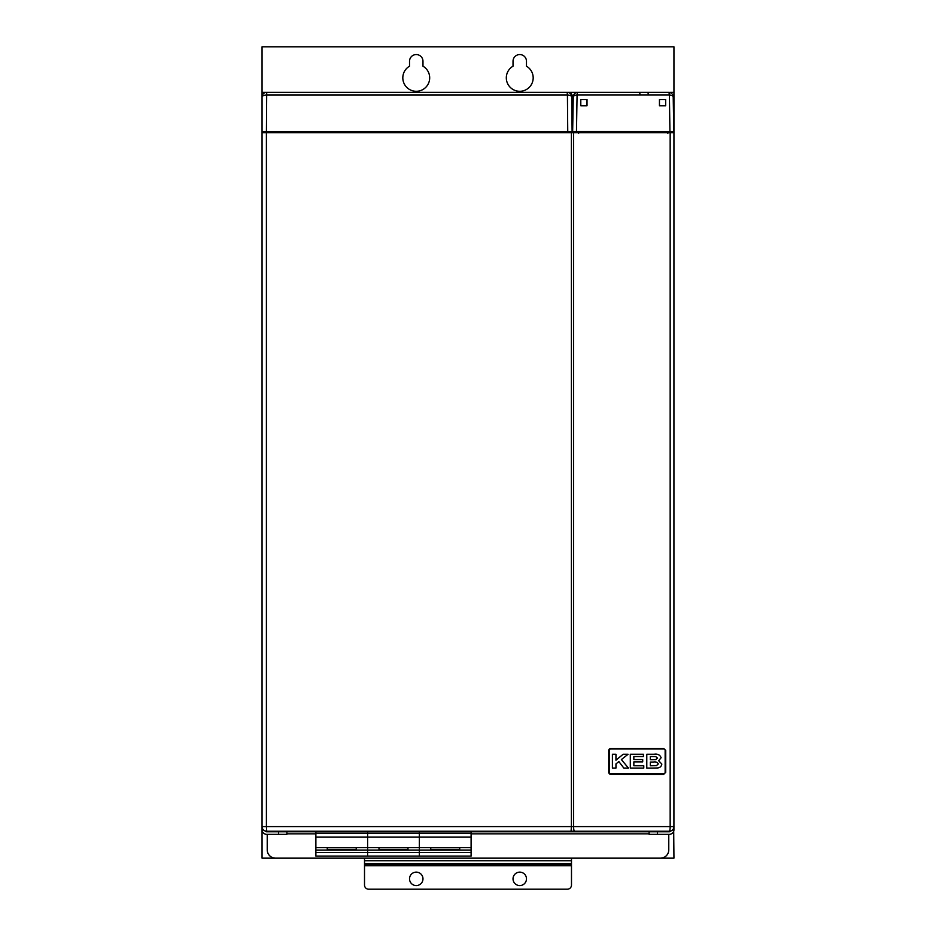 <?xml version="1.0" encoding="UTF-8"?>
<svg xmlns="http://www.w3.org/2000/svg" width="936" height="936" viewBox="0 0 936 936"><rect width="100%" height="100%" fill="white"/><g stroke="black" fill="none" stroke-linecap="round" stroke-linejoin="round"><path stroke-width="1.4" d="M586.603 92.336L610.19 92.336M673.452 131.66L573.019 131.66M578.6 131.66L578.623 133.321L578.588 131.66M262.057 131.66L262.057 96.993A4.657 4.657 0 0 1 266.713 92.336L266.432 131.66L262.057 131.66L262.057 132.701L673.943 132.701L673.943 46.8L262.057 46.8L262.057 92.336L668.55 92.336A4.657 4.657 0 0 1 673.206 96.911L673.838 132.701M665.66 99.579L659.459 99.579L659.459 105.791L665.66 105.791L665.66 99.579L665.66 105.791L659.459 105.791L659.459 99.579L665.66 99.579M669.942 131.66L669.392 95.027A4.657 1.989 -1 0 1 673.206 96.911A4.657 4.657 0 0 0 668.55 92.336A4.657 0.924 -90 0 1 669.392 95.027L577.067 95.027L576.482 131.368L673.604 131.66M619.094 92.336L622.627 92.348M572.633 132.701L573.253 96.911A4.657 1.989 -179 0 1 577.067 95.027A4.657 0.924 -90 0 1 577.91 92.336A4.657 4.657 0 0 0 573.253 96.911A4.657 4.657 0 0 1 577.91 92.336M580.8 99.579L580.8 105.791L587.012 105.791L587.012 99.579L580.8 99.579L587.012 99.579L587.012 105.791L580.8 105.791L580.8 99.579M572.855 131.66L576.482 131.368L575.628 132.701M670.843 132.701L670.843 131.66L670.387 132.701M667.848 133.321L667.883 131.66L667.848 133.321M262.84 829.179L262.057 829.694A4.657 4.657 0 0 0 266.713 834.35L278.612 834.35L278.612 831.765L266.713 831.765A2.071 2.071 0 0 1 265.063 830.946M359.342 858.148L262.057 858.148L262.057 132.701M286.896 831.765L315.877 831.765L278.612 831.765L286.896 831.765L286.896 834.35L278.612 834.35M673.943 132.701L673.92 830.209A4.657 4.657 0 0 1 669.287 834.35L649.104 834.35L649.104 831.765L669.287 831.765A2.071 2.071 0 0 0 670.937 830.946M673.674 828.138L673.943 858.148L576.658 858.148M643.769 765.765L643.769 768.07L630.302 768.07L630.302 754.252L643.418 754.252L643.418 756.545L633.847 756.545L633.847 759.564L642.704 759.564L642.704 761.869L633.847 761.869L633.847 765.765L643.769 765.765M663.589 748.975L610.81 748.975A1.556 1.556 0 0 0 609.266 750.52L609.266 772.258A1.556 1.556 0 0 0 610.81 773.815L663.589 773.815A1.556 1.556 0 0 0 665.145 772.258L665.145 750.52A1.556 1.556 0 0 0 663.589 748.975M615.958 763.905L615.958 768.07L612.413 768.07L612.413 754.252L615.958 754.252L615.958 760.196L623.154 754.252L628.091 754.252L621.387 759.576L628.442 768.07L623.821 768.07L618.883 761.576L615.958 763.905M652.907 768.07L646.788 768.07L646.788 754.252L654.065 754.252C657.575 753.667 659.927 754.825 661.144 757.727L658.64 760.722L661.846 764.057C661.389 766.514 659.868 767.824 657.283 767.976L652.907 768.07M652.486 756.545L650.333 756.545L650.333 759.74L655.528 759.693L657.598 758.125L655.703 756.592L652.486 756.545M653.375 762.044L650.333 762.044L650.333 765.765L656.405 765.683L658.3 763.94C657.353 762.208 655.715 761.576 653.375 762.044M657.388 834.35L657.388 831.765L471.1 831.765L649.104 831.765M668.772 834.35L668.772 849.876A8.284 8.284 0 0 1 660.488 858.148L275.512 858.148A8.284 8.284 0 0 1 267.228 849.876L267.228 834.35M322.078 92.336L545.618 92.336M572.528 132.701L572.528 96.993A4.657 4.657 0 0 0 567.871 92.336M471.1 847.583L471.1 837.135L419.363 837.135L419.363 847.583L367.614 847.583L367.614 850.075L419.363 850.075L419.363 847.583L419.363 850.075L471.1 850.075L471.1 847.583L419.363 847.583L419.363 831.25L419.363 837.135L367.614 837.135L367.614 831.25L367.614 837.135L315.877 837.135L315.877 831.25M430.747 849.361L430.747 847.583L430.747 849.361L459.716 849.361L459.716 847.583L459.716 849.361M315.877 833.098L471.1 833.098L471.1 831.25M419.363 856.089L471.1 856.089L471.1 852.509L419.363 852.509L419.363 856.089L419.363 850.075L419.363 852.509L367.614 852.509L367.614 856.089L419.363 856.089M471.1 833.098L471.1 837.135M471.1 850.075L471.1 852.509M378.998 849.361L378.998 847.583L378.998 849.361L407.979 849.361L407.979 847.583L407.979 849.361M367.614 847.583L367.614 837.135L367.614 847.583L315.877 847.583L315.877 850.075L367.614 850.075L367.614 856.089L315.877 856.089L315.877 852.509L367.614 852.509L367.614 847.583M327.261 849.361L327.261 847.583L327.261 849.361L356.23 849.361L356.23 847.583L356.23 849.361M315.877 847.583L315.877 837.135M315.877 850.075L315.877 852.509M571.802 96.946A4.657 1.93 179.5 0 0 567.427 95.062L567.146 92.336A4.657 4.657 0 0 1 571.802 96.946L572.107 131.66L567.742 131.66L567.427 95.062L266.432 95.062A4.657 1.93 180 0 0 262.057 96.993L262.057 92.336M571.592 131.66L262.571 131.66L567.742 131.66L571.592 132.701M623.236 748.461L663.647 748.402L665.73 750.461L665.73 772.317L663.647 774.388L610.81 774.329A2.071 2.071 0 0 1 608.739 772.258L608.739 750.52A2.071 2.071 0 0 1 610.81 748.461L663.647 748.402M573.604 132.701L573.604 826.593L670.164 826.593A4.657 0.877 -90 0 1 669.287 831.25L266.713 831.25L266.409 826.593L571.405 826.593L571.405 132.701M663.647 774.388L623.236 774.329M663.589 774.329L665.73 772.317M665.73 750.461L665.66 772.258M665.66 750.52L663.589 748.461M266.444 131.66L262.571 132.701M669.287 831.25A4.657 4.657 0 0 0 673.943 826.593L670.164 826.593L670.164 132.701M266.409 132.701L266.409 826.593L262.057 826.593A4.657 4.657 0 0 0 266.713 831.25M416.251 872.13A6.727 6.727 0 0 0 409.523 878.845A6.727 6.727 0 0 0 416.251 885.573A6.727 6.727 0 0 0 422.978 878.845A6.727 6.727 0 0 0 416.251 872.13M519.749 872.13A6.727 6.727 0 0 0 513.022 878.845A6.727 6.727 0 0 0 519.749 885.573A6.727 6.727 0 0 0 526.477 878.845A6.727 6.727 0 0 0 519.749 872.13M364.513 863.647L364.513 885.058A4.142 4.142 0 0 0 368.655 889.2L567.345 889.2A4.142 4.142 0 0 0 571.486 885.058L571.486 863.647L364.513 863.647L364.513 858.148M571.486 858.148L571.486 863.647M519.749 91.295A13.455 13.455 0 0 0 526.477 66.199L526.477 61.285A6.727 6.727 0 0 0 519.749 54.557A6.727 6.727 0 0 0 513.022 61.285L513.022 66.199A13.455 13.455 0 0 0 519.749 91.295M416.251 91.295A13.455 13.455 0 0 0 422.978 66.199L422.978 61.285A6.727 6.727 0 0 0 416.251 54.557A6.727 6.727 0 0 0 409.523 61.285L409.523 66.199A13.455 13.455 0 0 0 416.251 91.295M667.099 92.348L673.943 92.336M640.072 94.407L639.569 92.336M647.852 92.336L648.355 94.407M576.085 132.701L576.085 131.66M673.92 830.209L672.212 830.209M286.896 833.836L315.877 833.836M471.1 833.836L649.104 833.836M571.089 831.25L571.405 826.593L573.604 826.593A4.657 0.936 -90 0 0 574.54 831.25M266.444 132.701L567.719 132.701M571.486 860.734L364.513 860.734M571.486 864.735L364.513 864.735M364.513 865.765L571.486 865.765"/></g></svg>
